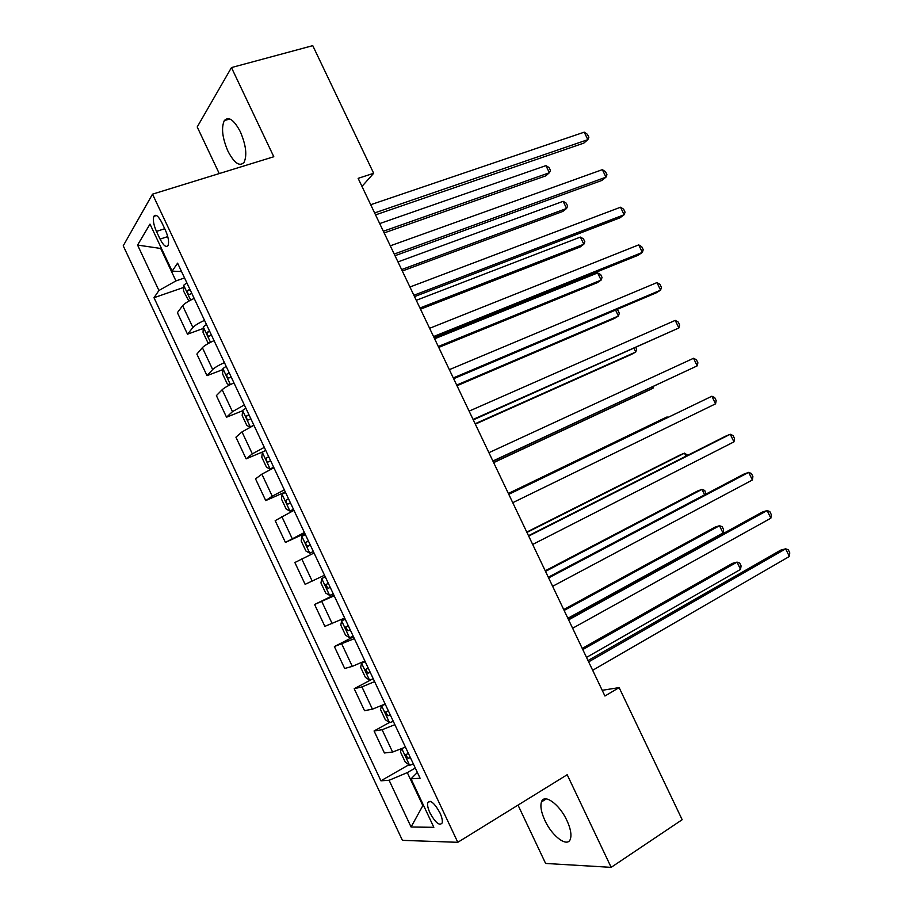 <?xml version="1.0" encoding="UTF-8"?>
<svg xmlns="http://www.w3.org/2000/svg" width="913" height="913" viewBox="0 0 913 913"><rect width="100%" height="100%" fill="white"/><g stroke="black" fill="none" stroke-linecap="round" stroke-linejoin="round"><path stroke-width="1.37" d="M566.916 820.502C559.464 804.125 544.034 793.146 541.466 801.922C540.119 806.293 541.261 812.467 544.913 820.456C552.148 836.468 567.715 848.029 570.408 838.956C571.721 834.619 570.557 828.456 566.916 820.502M240.381 131.837C234.002 119.82 228.649 116.065 224.324 120.584C221.106 127.74 222.316 137.931 227.942 151.159C234.287 163.222 239.663 166.953 244.068 162.354C247.229 155.29 245.996 145.121 240.381 131.837M439.918 812.81C434.394 802.904 430.331 799.548 427.729 802.744C427.204 805.083 427.946 808.473 429.966 812.912C435.455 822.796 439.53 826.151 442.166 822.967C442.691 820.627 441.938 817.249 439.918 812.81M518.013 805.106L545.609 863.447L611.162 867.35L682.171 819.703L619.128 687.603L602.215 690.308M123.232 245.802L402.416 840.348L457.801 842.311L152.517 194.161L123.232 245.802M152.517 194.161L273.797 156.739L231.457 67.573L197.208 126.975L219.246 173.573M361.97 186.4L373.668 173.276L358.136 178.355L604.931 696.014L619.128 687.603M156.443 231.4L160.072 239.103C163.53 245.757 166.212 247.845 168.106 245.369C169.19 241.911 168.323 236.924 165.504 230.396L161.818 222.578C158.371 215.959 155.712 213.882 153.841 216.335C152.733 219.828 153.601 224.849 156.443 231.4L164.717 228.729M161.281 248.096L160.836 248.804L175.935 280.907L158.93 290.494L154 297.718L380.915 780.809L408.933 764.729M158.93 290.494L137.578 245.072L149.994 224.096L172.135 271.15L181.539 271.538M417.367 772.444L411.033 778.835L420.094 778.241L177.59 263.161L172.135 271.15M411.033 778.835L433.846 827.315L411.078 827.007L389.109 780.273L380.915 780.809M231.457 67.573L312.76 45.65L373.668 173.276M611.162 867.35L567.19 774.726L457.801 842.311M161.51 248.587L137.578 245.072M415.278 768.016L407.301 772.615L422.845 805.62L423.632 805.608M184.552 277.951L175.935 280.907M154 297.718L183.65 287.435M194.184 298.414C188.272 301.153 184.415 303.573 182.623 305.695L177.396 312.68L187.507 334.204L203.234 328.475M405.44 747.108L392.601 752.061L384.407 752.974L374.068 730.971L389.394 722.503M385.138 703.991L372.424 709.173L364.527 710.679L354.198 688.722L371.785 679.375M364.88 660.978L352.292 666.376L344.68 668.476L334.375 646.564L353.502 636.806M344.68 618.055L324.88 626.364L314.597 604.497L333.861 595.071M324.514 575.236L305.125 584.343L294.865 562.534L314.049 553.004M304.406 532.507L285.415 542.425L304.862 533.477M285.415 542.425L275.178 520.661L293.963 510.333M284.331 489.882L272.234 496.181L265.74 500.598L285.324 491.981M265.74 500.598L255.537 478.88L261.871 474.167L273.911 467.753M264.314 447.359L252.33 453.864L246.122 458.862L263.241 451.65M246.122 458.862L235.931 437.19L242.002 431.906L253.917 425.275M244.33 404.916L232.473 411.649L226.538 417.218L242.584 410.77M226.538 417.218L216.381 395.603L222.167 389.737C224.107 387.934 228.033 385.651 233.956 382.889M224.393 362.587C218.481 365.337 214.566 367.654 212.661 369.537L207 375.665L222.875 369.582M207 375.665L196.866 354.096L202.378 347.67C204.238 345.707 208.13 343.356 214.053 340.606M204.512 320.337C198.589 323.088 194.72 325.473 192.894 327.516L187.507 334.204M334.192 595.778L314.597 604.497M354.37 638.644L334.375 646.564M374.604 681.612L361.947 686.907L354.198 688.722M394.873 724.682L382.102 729.738L374.068 730.971M389.109 780.273L407.301 772.615M411.078 827.007L422.845 805.62M375.551 214.886L583.818 143.113L587.846 139.655L374.627 212.934M584.217 132.168L587.424 134.325L588.874 137.315L587.846 139.655L584.217 132.168L370.712 204.717M188.865 301.085L183.536 290.962L183.718 285.244L186.823 282.779M384.156 232.929L545.734 175.878L549.375 172.751L545.94 165.618L379.694 223.582M189.813 289.113L187.667 290.619C187.233 293.084 187.895 294.385 189.653 294.522L191.696 293.119M383.346 231.24L549.375 172.751L550.459 170.423L549.09 167.581L545.94 165.618M395.009 255.708L601.861 180.443L605.981 177.168L394.222 254.054M602.352 169.658L605.502 171.712L606.951 174.703L605.981 177.168L602.352 169.658L390.296 245.825M414.513 296.622L619.927 217.842L624.15 214.749L413.874 295.264M620.509 207.228L623.613 209.18L625.063 212.181L624.15 214.749L620.509 207.228L409.937 287.013M434.063 337.616L638.039 255.309L642.353 252.41L433.561 336.555M638.712 244.878L641.759 246.715L643.22 249.717L642.353 252.41L638.712 244.878L429.624 328.292M209.351 342.923L207.73 342.364L203.04 332.4L203.314 326.865L206.475 324.503M402.313 271.013L562.853 211.428L566.585 208.461L563.138 201.317L397.965 261.905M209.465 330.86L207.251 332.343C206.852 334.763 207.525 336.064 209.282 336.224L211.348 334.866M401.629 269.575L566.585 208.461L567.624 206.03L566.254 203.177L563.138 201.317M229.825 384.898L227.28 383.916L222.589 373.931L222.943 368.567L226.162 366.33M420.505 309.187L580.017 247.035L583.829 244.239L580.383 237.083L416.282 300.309M229.163 372.698L226.881 374.17C226.515 376.544 227.2 377.822 228.958 378.016L231.057 376.715M419.946 308.001L583.829 244.239L584.822 241.705L583.441 238.852L580.383 237.083M251.36 426.497L253.803 425.047M250.276 427.022L246.887 425.561L242.173 415.552L242.618 410.371L245.894 408.248M438.742 347.419L597.205 282.71L601.108 280.097L597.65 272.919L434.634 338.803M248.907 414.628L246.567 416.077C246.225 418.405 246.921 419.683 248.667 419.912L250.801 418.656M438.297 346.506L601.108 280.097L602.055 277.449L600.674 274.585L597.65 272.919M453.658 378.712L656.185 292.856L660.601 290.151L453.293 377.948M656.949 282.596L659.951 284.331L661.411 287.344L660.601 290.151L656.949 282.596L449.344 369.662M265.683 450.257L262.339 452.266L261.803 457.265L266.528 467.296L270.237 469.054L273.603 467.091M270.237 469.054L273.809 467.524M457.014 385.743L614.426 318.466L618.421 316.012L615.567 310.078M268.684 456.66L266.288 458.086C265.968 460.369 266.687 461.636 268.433 461.898L270.59 460.7M456.694 385.081L618.421 316.012L619.311 313.262L617.93 310.397L616.549 309.667M473.288 419.889L678.884 327.961L473.071 419.432M675.221 320.395L678.176 322.015L679.637 325.039L678.884 327.961L675.221 320.395L469.111 411.135M492.974 461.168L697.201 365.862L492.894 461.008M693.538 358.273L696.436 359.779L697.897 362.803L697.201 365.862L693.538 358.273L488.923 452.688M508.781 494.332L711.878 396.231L715.552 403.831L512.764 502.675M508.746 494.253L711.878 396.231L714.731 397.623L716.191 400.659L715.552 403.831M285.507 492.369L282.106 494.253L281.478 499.08L286.214 509.123L290.014 511.075L293.45 509.237M290.014 511.075L293.564 509.488M475.319 424.146L631.693 354.278L635.768 351.996L634.044 348.412M288.519 498.772L286.054 500.176C285.769 502.424 286.499 503.679 288.246 503.976L290.425 502.823M475.125 423.746L635.768 351.996L636.612 349.143L635.87 347.602M305.376 534.573L301.906 536.342L301.199 540.975L305.946 551.053L309.849 553.198L313.33 551.475M309.849 553.198L313.364 551.555M493.659 462.629L648.983 390.159L653.149 388.059L652.555 386.827M308.4 540.998L305.866 542.368C305.615 544.57 306.357 545.826 308.092 546.145L310.306 545.05M493.602 462.492L653.149 388.059L653.605 386.336M325.268 576.833L321.764 578.522L320.965 582.973L325.713 593.073L329.719 595.424L333.268 593.815M321.764 578.522L325.29 576.868M667.392 417.618L667.072 416.956L662.838 418.919L508.37 493.465M327.995 588.417L330.232 587.367L327.995 588.417L325.724 584.651L328.315 583.304M667.951 417.344L667.072 416.956L508.404 493.545M528.684 536.079L730.263 434.257L733.949 441.869L532.667 544.445M528.501 535.691L725.481 436.231L730.263 434.257L733.059 435.547L734.531 438.582L733.949 441.869M345.148 619.048L341.667 620.794L340.777 625.063L345.536 635.186L349.633 637.731L353.24 636.247M341.667 620.794L345.24 619.265M685.983 456.18L684.51 453.145L680.185 454.925L526.778 532.085M348.287 625.713L345.628 627.026L347.933 630.78L350.204 629.787M687.763 455.279L684.51 453.145L526.938 532.427M548.633 577.918L748.694 472.363L752.38 479.998L552.627 586.294M548.302 577.221L743.798 474.144L748.694 472.363L751.433 473.539L752.905 476.586L752.38 479.998M365.063 661.354L361.605 663.169L360.624 667.255L365.405 677.389L369.594 680.139L373.269 678.77M361.605 663.169L365.246 661.754M704.596 494.812L701.983 489.391L697.566 491L545.232 570.796M368.293 668.213L365.577 669.491L367.916 673.235L370.221 672.299M705.989 494.081L704.733 490.464L701.983 489.391L545.518 571.39M568.616 619.847L767.148 510.55L770.846 518.196L572.622 628.247M568.137 618.843L762.161 512.136L767.148 510.55L769.842 511.611L771.314 514.67L770.846 518.196M381.577 705.681L380.527 709.538L385.309 719.695L389.6 722.64L393.332 721.396M381.782 705.589L385.297 704.334M567.863 618.261L723.005 532.987L719.501 525.717L714.982 527.155L563.72 609.576M388.345 710.816L385.571 712.06L387.957 715.792L390.273 714.913M723.005 532.987L723.587 529.586L722.194 526.687L719.501 525.717L564.131 610.443M588.657 661.868L785.648 548.816L789.357 556.474L592.663 670.29M588.029 660.556L780.558 550.208L785.648 548.816L788.296 549.763L789.768 552.822L789.357 556.474M401.366 749.025L400.465 751.913L405.258 762.093L409.652 765.242L413.441 764.113M586.523 657.406L740.546 569.404L737.042 562.111L732.443 563.367L582.243 648.435M408.453 753.51L405.623 754.709L408.031 758.441L410.382 757.619M740.546 569.404L741.082 565.889L739.69 562.979L737.042 562.111L582.791 649.577M192.894 327.516L182.623 305.695M212.661 369.537L202.378 347.67M232.473 411.649L222.167 389.737M252.33 453.864L242.002 431.906M272.234 496.181L261.871 474.167M292.183 538.579L281.797 516.518M312.178 581.079L301.769 558.973M332.206 623.682L321.787 601.519M352.292 666.376L341.85 644.167M372.424 709.173L361.947 686.907M392.601 752.061L382.102 729.738M167.752 236.593L160.072 239.103M183.718 285.392L190.646 300.126M190.087 289.718L187.77 290.528M203.302 327.002L210.504 342.318M209.705 331.373L207.388 332.218M222.932 368.704L230.407 384.601M229.357 373.12L227.063 373.999M242.607 410.508L250.356 426.987M249.055 414.959L246.772 415.883M262.316 452.392L270.145 469.008M268.799 456.899L266.539 457.858M282.083 494.378L289.923 511.029M288.588 498.932L286.34 499.925M301.895 536.456L309.747 553.152M308.423 541.055L306.186 542.094M321.741 578.637L329.616 595.356M341.633 620.908L349.531 637.673M350.136 629.662L347.933 630.78M361.582 663.272L369.491 680.071M370.107 672.082L367.916 673.235M381.566 705.726L389.497 722.571M390.125 714.594L387.957 715.792M401.846 748.808L409.538 765.162M410.188 757.208L408.031 758.441M546.351 798.886L541.466 801.922M229.871 118.975L224.324 120.584M430.137 801.306L427.729 802.744M156.454 215.502L153.841 216.335M190.109 289.763L187.667 290.619M209.739 331.442L207.251 332.343M229.391 373.2L226.881 374.17M249.101 415.05L246.567 416.077M268.844 456.991L266.288 458.086M288.645 499.034L286.054 500.176M308.468 541.158L305.866 542.368M328.349 583.384L325.724 584.651M347.807 625.919L345.628 627.026M366.889 668.807L365.577 669.491M386.587 711.501L385.571 712.06M406.468 754.229L405.623 754.709"/></g></svg>
